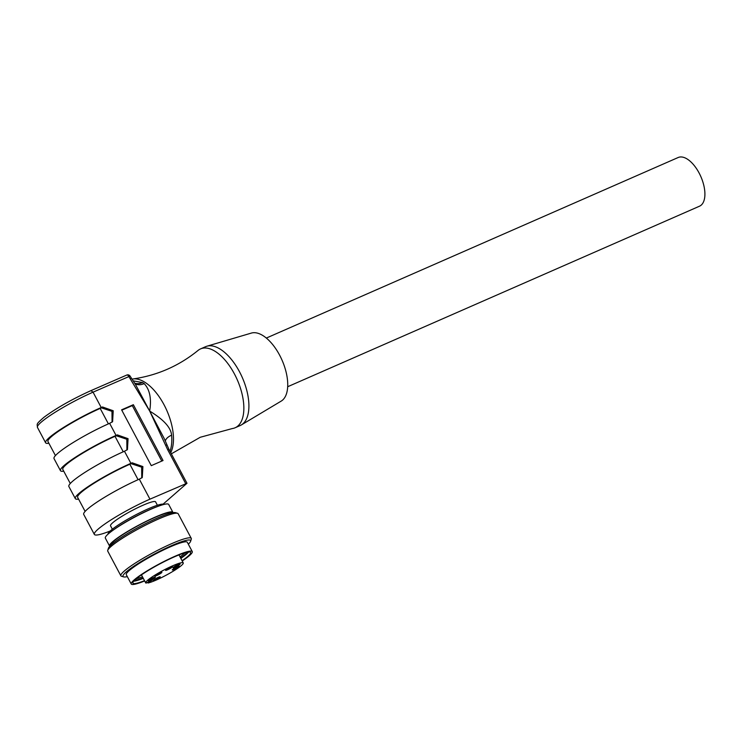 <?xml version="1.0" encoding="UTF-8"?>
<svg xmlns="http://www.w3.org/2000/svg" width="742" height="742" viewBox="0 0 742 742"><rect width="100%" height="100%" fill="white"/><g stroke="black" fill="none" stroke-linecap="round" stroke-linejoin="round"><path stroke-width="1.11" d="M169.983 451.284A43.055 21.212 -113.7 0 0 171.597 435.164A15.944 7.837 -5 0 0 165.336 441.082M144.198 383.633A43.055 21.212 -113.7 0 0 142.52 382.566L133.235 380.878M171.597 435.164C170.901 427.55 163.592 419.527 149.671 411.077C151.656 398.769 149.828 389.624 144.208 383.633A15.944 10.917 124.2 0 1 134.951 383.586M132.085 379.125A43.055 21.212 66.3 0 1 133.041 378.949A43.055 21.212 66.3 0 1 164.687 406.004A43.055 21.212 66.3 0 1 170.716 452.666M171.337 453.835L200.257 437.27L232.274 428.561A43.055 21.212 -113.7 0 0 235.121 427.763A43.055 21.212 -113.7 0 0 237.876 426.01A43.055 21.212 -113.7 0 0 235.9 376.834A43.055 21.212 -113.7 0 0 200.553 348.898A43.055 21.212 -113.7 0 0 198.031 350.456C178.98 365.917 157.323 375.415 133.041 378.949M142.52 382.566A15.944 11.445 -59.4 0 1 134.682 383.15M126.734 375.072A2.662 2.662 0 0 1 130.091 376.101L128.885 376.584A2.662 1.345 -113.5 0 0 126.761 375.053A2.662 1.345 -113.5 0 0 126.585 375.164M110.233 530.994A43.852 5.797 -28 0 1 94.345 534.416A43.852 5.797 -28 0 1 149.949 499.162L139.31 479.156L142.279 477.533L142.9 466.588L132.159 462.795L130.907 463.342L124.47 451.247L127.439 449.624L128.06 438.67L117.319 434.877L116.058 435.424L109.63 423.33L112.599 421.706L113.22 410.762L102.479 406.968L101.218 407.516L93.056 392.166A43.852 5.797 152 0 0 37.452 427.42C37.221 423.552 35.607 424.6 43.908 417.329C56.346 408.119 72.03 399.215 90.951 390.626L93.056 392.166L128.885 376.584L149.439 410.632L135.498 384.467L130.091 376.101M131.251 378.253L130.258 378.698M149.949 499.162L186.984 483.265L163.101 504.143M149.912 411.522L167.599 449.569L168.888 449.225L164.158 438.429L149.439 410.632M163.036 460.532L151.275 465.651L121.595 409.825L133.356 404.705L163.036 460.532M157.397 505.256L155.588 501.852A25.516 3.367 152 0 0 154.262 501.499A25.516 3.367 152 0 0 128.329 512.564A25.516 3.367 152 0 0 110.53 525.809L112.348 529.213M166.839 445.181L165.512 445.005M101.218 407.516A43.852 5.797 152 0 0 45.614 442.779A43.852 5.797 152 0 0 48.898 443.28M55.437 455.588L47.961 441.527A41.19 5.444 -28 0 1 100.179 408.415L101.459 407.859L111.977 411.337L112.07 422.124M109.63 423.33A43.852 5.797 152 0 0 54.027 458.593L60.454 470.688A43.852 5.797 152 0 0 63.738 471.189M100.179 408.415L108.406 423.877M116.058 435.424A43.852 5.797 152 0 0 60.454 470.688M70.286 483.506L62.801 469.436A41.19 5.444 -28 0 1 115.019 436.324L116.299 435.767L126.817 439.255L126.91 450.032M124.47 451.247A43.852 5.797 152 0 0 68.867 486.502L75.294 498.596A43.852 5.797 152 0 0 78.578 499.106M115.019 436.324L123.246 451.785M130.907 463.342A43.852 5.797 152 0 0 75.294 498.596M85.126 511.414L77.641 497.353A41.19 5.444 -28 0 1 129.859 464.232L131.139 463.676L141.657 467.163L141.75 477.95M139.31 479.156A43.852 5.797 152 0 0 83.707 514.41L94.345 534.416M129.859 464.232L138.086 479.703M109.77 546.27A35.876 4.74 -28 0 1 109.547 546.029A35.876 4.74 -28 0 1 134.441 527.479A35.876 4.74 -28 0 1 170.938 511.85A35.876 4.74 -28 0 1 172.905 512.342A35.876 4.74 -28 0 1 172.979 512.657M110.688 545.342A34.549 4.563 -28 0 1 139.079 525.151A34.549 4.563 -28 0 1 171.69 512.908M109.547 546.029L105.345 538.117A35.876 4.74 -28 0 1 130.23 519.567A35.876 4.74 -28 0 1 166.737 503.939A35.876 4.74 -28 0 1 168.694 504.43L172.905 512.342M158.176 506.285A33.223 4.387 152 0 0 112.765 530.428M164.093 504.402L163.444 504.208A31.628 4.174 152 0 0 162.22 504.133A31.628 4.174 152 0 0 131.89 516.896A31.628 4.174 152 0 0 108.091 533.637L107.887 534.286M191.26 538.377L178.154 513.724A39.864 5.268 152 0 0 177.505 513.269L175.381 512.639A38.269 5.055 152 0 0 173.906 512.555A38.269 5.055 152 0 0 137.205 527.998A38.269 5.055 152 0 0 108.406 548.255L107.738 550.369A39.864 5.268 152 0 0 107.757 551.158L120.863 575.811A39.864 5.268 -28 0 1 148.53 555.202A39.864 5.268 -28 0 1 189.08 537.829A39.864 5.268 -28 0 1 191.26 538.377A39.864 5.268 -28 0 1 191.278 539.165L190.611 541.28A38.269 5.055 -28 0 1 188.329 544.192M177.505 513.269A39.864 5.268 152 0 0 175.975 513.176A39.864 5.268 152 0 0 137.734 529.269A39.864 5.268 152 0 0 107.738 550.369M127.327 576.627A38.269 5.055 -28 0 1 125.11 576.979A38.269 5.055 -28 0 1 123.636 576.886L121.512 576.265A39.864 5.268 -28 0 1 120.863 575.811M123.636 576.886A38.269 5.055 -28 0 1 147.38 557.901A38.269 5.055 -28 0 1 188.505 540A38.269 5.055 -28 0 1 190.611 541.28M192.261 551.575L187.309 542.272A34.549 4.563 152 0 0 185.426 541.79A34.549 4.563 152 0 0 150.274 556.843A34.549 4.563 152 0 0 126.298 574.707L131.251 584.01A34.549 4.563 -28 0 1 155.217 566.155A34.549 4.563 -28 0 1 190.369 551.102A34.549 4.563 -28 0 1 192.261 551.575A34.549 4.563 -28 0 1 182.217 560.989M144.671 580.949A34.549 4.563 -28 0 1 133.143 584.492A34.549 4.563 -28 0 1 131.251 584.01M182.068 560.711A32.685 4.322 152 0 0 190.62 552.447A32.685 4.322 152 0 0 188.83 552.002A32.685 4.322 152 0 0 155.57 566.239A32.685 4.322 152 0 0 132.892 583.138A32.685 4.322 152 0 0 134.682 583.592A32.685 4.322 152 0 0 144.523 580.671M188.626 552.011A32.685 4.322 -28 0 1 180.825 558.383M143.28 578.343A32.685 4.322 -28 0 1 133.643 581.246M134.719 580.114A30.292 4.007 152 0 0 135.424 580.105A30.292 4.007 152 0 0 143.085 577.962M180.631 558.003A30.292 4.007 152 0 0 187.086 552.271M184.86 552.846A29.235 3.858 -28 0 1 180.037 556.899M142.492 576.859A29.235 3.858 -28 0 1 136.435 578.593M146.035 583.129L152.333 579.975L147.983 583.008A21.258 2.81 -28 0 0 169.788 573.195A21.258 2.81 -28 0 0 183.246 562.928A21.258 2.81 -28 0 0 182.142 562.631A21.258 2.81 -28 0 0 160.532 571.859A21.258 2.81 -28 0 0 145.701 582.887A21.258 2.81 -28 0 0 146.035 583.129M147.575 582.238L147.983 583.008M160.031 576.766A3.988 0.529 152 0 0 155.978 578.491A3.988 0.529 152 0 0 153.195 580.559A3.988 0.529 152 0 0 153.409 580.615A3.988 0.529 152 0 0 157.452 578.89A3.988 0.529 152 0 0 160.235 576.822A3.988 0.529 152 0 0 160.031 576.766M161.682 572.23A3.988 0.529 152 0 0 157.629 573.965A3.988 0.529 152 0 0 154.846 576.033A3.988 0.529 152 0 0 155.059 576.089A3.988 0.529 152 0 0 159.103 574.354A3.988 0.529 152 0 0 161.886 572.286A3.988 0.529 152 0 0 161.682 572.23M179.935 563.92A3.988 0.529 152 0 0 175.882 565.645A3.988 0.529 152 0 0 173.099 567.713A3.988 0.529 152 0 0 173.303 567.769A3.988 0.529 152 0 0 177.357 566.044A3.988 0.529 152 0 0 180.139 563.976A3.988 0.529 152 0 0 179.935 563.92M172.385 566.554A3.988 0.529 152 0 0 168.341 568.279A3.988 0.529 152 0 0 165.559 570.348A3.988 0.529 152 0 0 165.763 570.403A3.988 0.529 152 0 0 169.816 568.678A3.988 0.529 152 0 0 172.598 566.61A3.988 0.529 152 0 0 172.385 566.554M155.171 577.053A3.988 0.529 152 0 0 151.118 578.788A3.988 0.529 152 0 0 148.344 580.856A3.988 0.529 152 0 0 148.548 580.912A3.988 0.529 152 0 0 152.602 579.177A3.988 0.529 152 0 0 155.384 577.109A3.988 0.529 152 0 0 155.171 577.053M179.119 566.146A3.988 0.529 152 0 0 175.066 567.871A3.988 0.529 152 0 0 172.283 569.939A3.988 0.529 152 0 0 172.496 569.995A3.988 0.529 152 0 0 176.55 568.27A3.988 0.529 152 0 0 179.323 566.202A3.988 0.529 152 0 0 179.119 566.146M161.793 461.079L132.299 405.614L133.356 404.705M132.299 405.614L121.79 410.187M235.121 427.763L240.185 425.546A43.055 21.212 -113.7 0 0 241.354 424.934A43.055 21.212 -113.7 0 0 242.931 423.793A43.055 21.212 -113.7 0 0 241.53 375.832A43.055 21.212 -113.7 0 0 206.851 346.226A43.055 21.212 -113.7 0 0 205.608 346.681L200.553 348.898M241.354 424.934L281.209 401.097A37.202 18.337 -113.7 0 0 282.572 400.105A37.202 18.337 -113.7 0 0 281.357 358.655A37.202 18.337 -113.7 0 0 251.39 333.075L206.851 346.226M266.341 338.055L678.179 157.508A26.573 13.096 66.3 0 1 699.085 172.96A26.573 13.096 66.3 0 1 699.521 206.193L287.673 386.73M185.695 483.608L167.599 449.569M102.479 406.968L101.459 407.859M117.319 434.877L116.299 435.767M132.159 462.795L131.139 463.676M150.274 580.745L150.654 581.459M168.888 449.225L186.984 483.265M45.614 442.779L37.452 427.42M126.761 375.053L90.96 390.626M141.444 574.874L145.701 582.887M178.989 554.914L183.246 562.928"/></g></svg>
